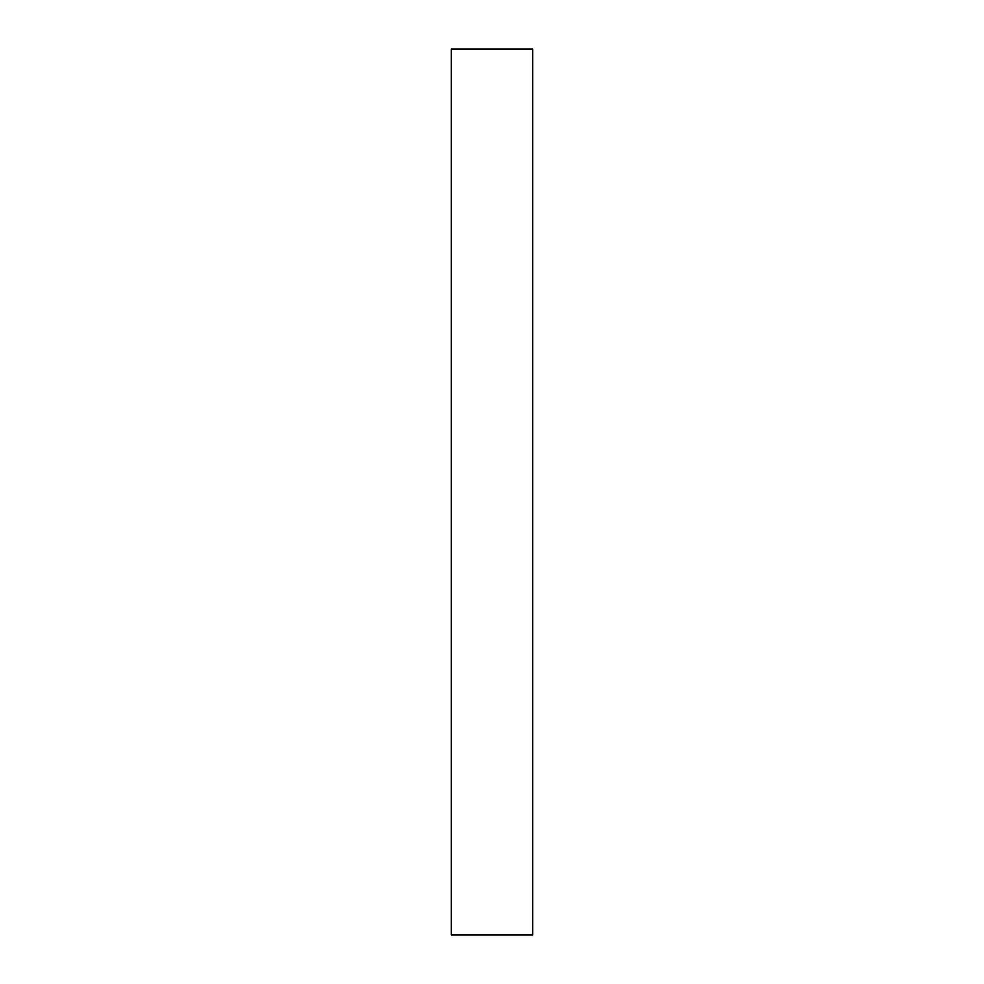 <?xml version="1.0" encoding="UTF-8"?>
<svg xmlns="http://www.w3.org/2000/svg" width="984" height="984" viewBox="0 0 984 984"><rect width="100%" height="100%" fill="white"/><g stroke="black" fill="none" stroke-linecap="round" stroke-linejoin="round"><path stroke-width="1.48" d="M532.738 492L532.738 934.8L451.262 934.8L451.262 49.2L532.738 49.2L532.738 492"/></g></svg>
